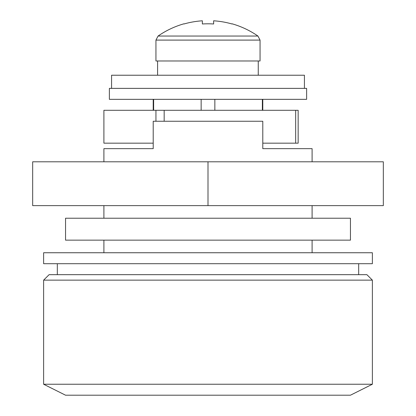 <?xml version="1.0" encoding="UTF-8"?>
<svg xmlns="http://www.w3.org/2000/svg" width="416" height="416" viewBox="0 0 416 416"><rect width="100%" height="100%" fill="white"/><g stroke="black" fill="none" stroke-linecap="round" stroke-linejoin="round"><path stroke-width="0.62" d="M49.109 274.664L366.891 274.664L372.372 280.14L43.628 280.14L49.109 274.664M372.372 384.244L350.454 395.2L65.546 395.2L43.628 384.244L372.372 384.244L372.372 280.14M43.628 384.244L43.628 280.14M153.208 99.336L153.208 110.292M262.792 99.336L262.792 110.292M262.361 99.336L262.361 110.292M214.854 99.336L214.854 110.292M201.146 99.336L201.146 110.292M153.639 99.336L153.639 110.292M103.901 161.793L103.901 148.647L153.208 148.647L153.208 121.248L262.792 121.248L262.792 148.647L312.099 148.647L312.099 161.793M153.208 148.647L114.858 148.647L153.208 148.647M57.325 263.702L57.325 274.664M358.675 263.702L358.675 274.664M312.099 252.746L312.099 240.146M312.099 218.228L312.099 205.629M103.901 205.629L103.901 218.228M103.901 240.146L103.901 252.746M208 161.793L383.328 161.793L383.328 205.629L32.672 205.629L32.672 161.793L208 161.793L208 205.629M295.662 143.166L298.152 143.166L298.152 110.292L295.662 110.292L295.662 143.166L262.792 143.166M153.208 143.166L103.901 143.166L103.901 110.292L155.948 110.292L155.948 121.248M295.662 110.292L164.169 110.292L164.169 121.248M164.169 110.292L155.948 110.292M372.372 263.702L43.628 263.702L43.628 252.746L372.372 252.746L372.372 263.702M306.623 99.336L109.377 99.336L109.377 88.374L306.623 88.374L306.623 99.336M304.429 88.374L304.429 75.228L111.571 75.228L111.571 88.374M350.454 240.146L65.546 240.146L65.546 218.228L350.454 218.228L350.454 240.146M155.948 40.097L260.052 40.097L260.052 60.98L155.948 60.98L155.948 40.097L158.07 36.041L257.93 36.041A87.662 87.662 0 0 0 232.071 23.806L232.071 23.806M213.642 23.972A86.18 77.126 180 0 0 202.358 23.972A86.18 77.126 180 0 1 213.642 23.972L213.642 20.8A87.485 87.485 0 0 1 231.988 23.972M184.012 23.972L184.012 23.972A87.485 87.485 0 0 1 202.358 20.8L202.358 23.972M158.07 36.041A87.662 87.662 0 0 1 183.929 23.806M258.253 75.228L258.253 60.98L258.253 75.228M260.052 40.097L257.93 36.041M157.591 60.98L157.591 75.228"/></g></svg>
